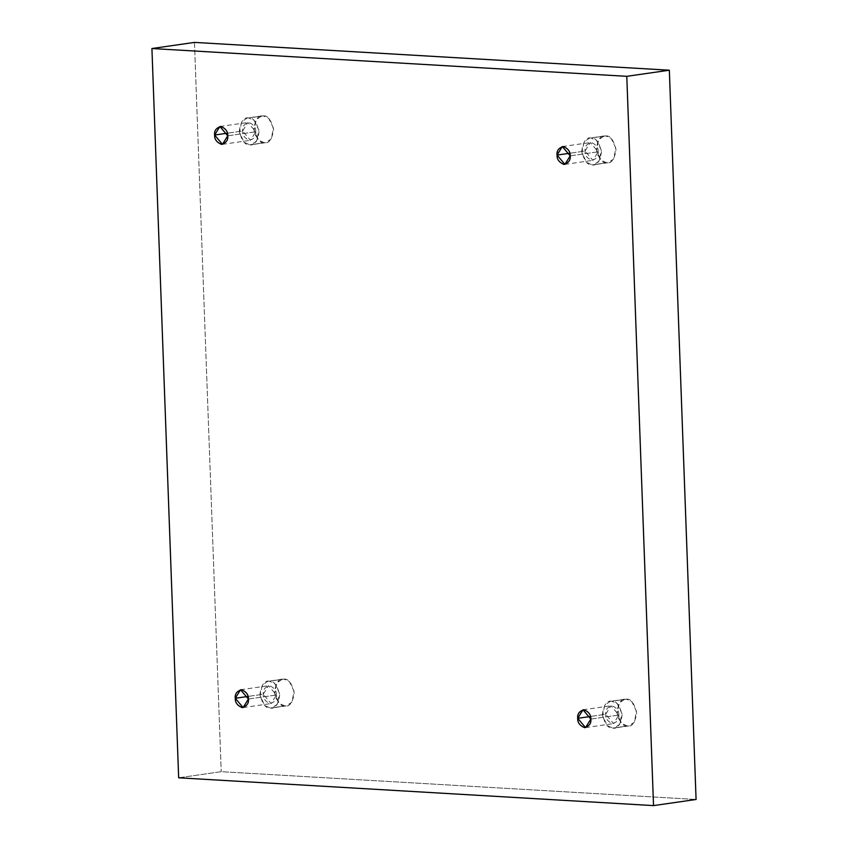 <?xml version="1.0" encoding="UTF-8"?>
<svg xmlns="http://www.w3.org/2000/svg" width="848" height="848" viewBox="0 0 848 848"><rect width="100%" height="100%" fill="white"/><g stroke="black" fill="none" stroke-linecap="round" stroke-linejoin="round"><path stroke-width="0.64" stroke-dasharray="4.24 3.18" d="M606.659 162.774L601.105 160.187L596.483 150.605L598.667 139.708L604.242 135.977L605.673 135.913L589.678 138.065L584.113 141.796L581.919 152.693L586.54 162.286L592.105 164.872L606.659 162.774C611.334 163.812 614.45 159.519 616.008 149.916C613.74 140.09 610.295 135.426 605.673 135.913C600.988 134.874 597.872 139.157 596.324 148.771C598.582 158.597 602.027 163.261 606.659 162.774L592.105 164.872C587.473 165.36 584.028 160.685 581.76 150.859C583.318 141.256 586.434 136.973 591.12 138.012C595.741 137.514 599.186 142.188 601.455 152.015C599.896 161.618 596.78 165.901 592.105 164.872L593.536 164.809L599.101 161.078L601.296 150.181L596.674 140.598L591.12 138.012L605.673 135.913L611.228 138.5L615.849 148.082L613.655 158.979L608.09 162.71L606.659 162.774M570.185 155.852L598.169 151.824L592.89 160.357L585.046 151.05L569.803 153.244L585.046 151.05L590.325 142.528L598.169 151.824L570.185 155.852M264.226 142.729L258.661 140.143L254.04 130.55L256.234 119.663L261.809 115.922L263.24 115.869L247.245 118.02L241.68 121.752L239.486 132.648L244.107 142.231L249.662 144.817L264.226 142.729C268.901 143.757 272.017 139.475 273.575 129.871C271.307 120.045 267.862 115.381 263.24 115.869C258.555 114.83 255.439 119.112 253.891 128.716C256.149 138.553 259.594 143.217 264.226 142.729L249.662 144.817C245.04 145.315 241.595 140.641 239.327 130.815C240.885 121.211 244.001 116.929 248.687 117.967C253.308 117.469 256.753 122.144 259.022 131.97C257.463 141.574 254.347 145.856 249.662 144.817L251.103 144.764L256.668 141.033L258.863 130.136L254.241 120.554L248.687 117.967L263.24 115.869L268.795 118.455L273.416 128.037L271.222 138.934L265.657 142.665L264.226 142.729M227.741 135.807L255.736 131.779L250.457 140.302L242.613 131.005L227.37 133.2L242.613 131.005L247.892 122.483L255.736 131.779L227.741 135.807M284.875 705.96L279.321 703.374L274.699 693.791L276.883 682.894L282.458 679.163L283.889 679.1L267.904 681.262L262.329 684.993L260.145 695.89L264.767 705.472L270.321 708.059L284.875 705.96C289.56 706.999 292.677 702.716 294.224 693.113C291.956 683.276 288.511 678.612 283.889 679.1C279.204 678.061 276.088 682.354 274.54 691.957C276.808 701.784 280.253 706.448 284.875 705.96L270.321 708.059C265.689 708.546 262.244 703.882 259.986 694.046C261.534 684.442 264.65 680.16 269.335 681.198C273.957 680.711 277.402 685.375 279.67 695.201C278.123 704.805 275.006 709.098 270.321 708.059L271.752 707.995L277.328 704.264L279.511 693.367L274.89 683.785L269.335 681.198L283.889 679.1L289.444 681.686L294.065 691.268L291.882 702.165L286.306 705.896L284.875 705.96M248.4 699.038L276.384 695.01L271.106 703.543L263.262 694.247L248.019 696.441L263.262 694.247L268.54 685.714L276.384 695.01L248.4 699.038M627.308 726.005L621.754 723.418L617.132 713.836L619.316 702.939L624.891 699.208L626.322 699.144L610.337 701.307L604.762 705.038L602.578 715.935L607.2 725.517L612.754 728.103L627.308 726.005C631.993 727.043 635.11 722.761 636.657 713.157C634.399 703.321 630.954 698.657 626.322 699.144C621.648 698.116 618.521 702.398 616.973 712.002C619.241 721.828 622.686 726.503 627.308 726.005L612.754 728.103C608.133 728.591 604.688 723.927 602.419 714.101C603.967 704.497 607.083 700.204 611.768 701.243C616.39 700.755 619.835 705.419 622.103 715.246C620.556 724.849 617.439 729.142 612.754 728.103L614.185 728.04L619.761 724.309L621.944 713.412L617.323 703.829L611.768 701.243L626.322 699.144L631.877 701.731L636.498 711.324L634.315 722.21L628.739 725.952L627.308 726.005M590.833 719.083L618.828 715.055L613.549 723.588L605.695 714.292L590.462 716.486L605.695 714.292L610.973 705.759L618.828 715.055L590.833 719.083M178.663 777.796L221.211 771.68L696.081 799.473L221.211 771.68L178.663 777.796M194.468 42.4L221.211 771.68L194.468 42.4M618.828 715.055C619.04 710.847 616.74 707.73 611.938 705.716C607.253 707.179 605.175 710.03 605.695 714.292C605.483 718.5 607.783 721.616 612.585 723.63C617.27 722.167 619.347 719.316 618.828 715.055M276.384 695.01C276.607 690.802 274.307 687.686 269.494 685.672C264.82 687.134 262.732 689.986 263.262 694.247C263.05 698.455 265.339 701.572 270.152 703.575C274.837 702.123 276.914 699.261 276.384 695.01M255.736 131.779C255.958 127.56 253.658 124.455 248.846 122.441C244.16 123.893 242.083 126.755 242.613 131.005C242.39 135.224 244.69 138.33 249.503 140.344C254.188 138.892 256.266 136.03 255.736 131.779M598.169 151.824C598.391 147.616 596.091 144.499 591.279 142.485C586.593 143.948 584.516 146.799 585.046 151.05C584.823 155.269 587.123 158.375 591.936 160.389C596.621 158.936 598.699 156.074 598.169 151.824M604.242 135.977L589.678 138.065M564.906 164.385L592.89 160.357M261.809 115.922L247.245 118.02M222.462 144.34L250.457 140.302M282.458 679.163L267.904 681.262M243.122 707.571L271.106 703.543M624.891 699.208L610.337 701.307M585.555 727.616L613.549 723.588M582.989 709.787L610.973 705.759M628.739 725.952L614.185 728.04M240.556 689.742L268.54 685.714M286.306 705.896L271.752 707.995M219.897 126.511L247.892 122.483M265.657 142.665L251.103 144.764M562.33 146.556L590.325 142.528M608.09 162.71L593.536 164.809"/><path stroke-width="1.27" d="M557.051 155.089L564.906 164.385L570.185 155.852C570.704 160.102 568.626 162.964 563.941 164.417C559.139 162.413 556.839 159.297 557.051 155.089C556.532 150.827 558.609 147.976 563.284 146.513C568.096 148.527 570.397 151.644 570.185 155.852L562.33 146.556L557.051 155.089L569.803 153.244L557.051 155.089M214.618 135.033L222.462 144.34L227.741 135.807C228.271 140.058 226.193 142.92 221.508 144.372C216.696 142.358 214.406 139.252 214.618 135.033C214.088 130.783 216.166 127.931 220.851 126.469C225.663 128.483 227.964 131.599 227.741 135.807L219.897 126.511L214.618 135.033L227.37 133.2L214.618 135.033M235.278 698.275L243.122 707.571L248.4 699.038C248.93 703.299 246.853 706.151 242.168 707.614C237.355 705.6 235.055 702.483 235.278 698.275C234.748 694.014 236.825 691.162 241.51 689.7C246.323 691.714 248.612 694.83 248.4 699.038L240.556 689.742L235.278 698.275L248.019 696.441L235.278 698.275M577.711 718.32L585.555 727.616L590.833 719.083C591.363 723.344 589.286 726.195 584.601 727.658C579.788 725.644 577.488 722.528 577.711 718.32C577.181 714.069 579.258 711.207 583.943 709.755C588.756 711.769 591.045 714.875 590.833 719.083L582.989 709.787L577.711 718.32L590.462 716.486L577.711 718.32M151.919 48.527L626.789 76.32L669.337 70.204L194.468 42.4L151.919 48.527L194.468 42.4L669.337 70.204L626.789 76.32L653.532 805.6L696.081 799.473L669.337 70.204L696.081 799.473L653.532 805.6L178.663 777.796L151.919 48.527L178.663 777.796L653.532 805.6L626.789 76.32L151.919 48.527"/></g></svg>
